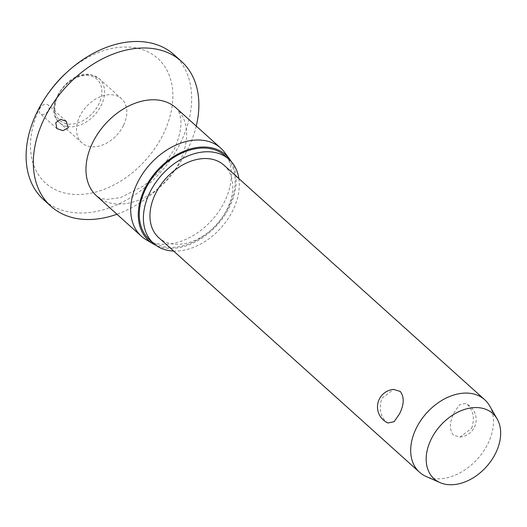 <?xml version="1.0" encoding="UTF-8"?>
<svg xmlns="http://www.w3.org/2000/svg" width="527" height="527" viewBox="0 0 527 527"><rect width="100%" height="100%" fill="white"/><g stroke="black" fill="none" stroke-linecap="round" stroke-linejoin="round"><path stroke-width="0.4" stroke-dasharray="2.63 1.98" d="M66.382 72.733A83.859 58.984 -48 0 1 151.835 53.978A83.859 58.984 -48 0 1 163.759 133.133A83.859 58.984 -48 0 1 66.83 193.495A83.859 58.984 -48 0 1 39.597 108.397A83.859 58.984 -48 0 1 50.184 90.736M174.101 54.762A97.508 68.582 -48 0 1 181.077 141.638A97.508 68.582 -48 0 1 43.682 199.746M196.235 126.085A97.508 68.582 -48 0 1 188.291 148.127A97.508 68.582 -48 0 1 116.941 214.239M224.607 152.375A59.287 41.699 -48 0 1 224.924 200.892A59.287 41.699 -48 0 1 146.084 239.673M231.353 161.697A57.641 40.546 -48 0 1 229.891 206.215A57.641 40.546 -48 0 1 156.064 245.398M238.85 178.574A56.468 39.723 -48 0 1 233.145 209.746A56.468 39.723 -48 0 1 173.633 251.069M224.983 155.728A56.468 39.723 -48 0 1 229.021 206.044A56.468 39.723 -48 0 1 149.451 239.693M48.55 110.176A5.85 4.117 132 0 0 48.128 104.965A5.85 4.117 132 0 0 39.887 108.45A5.85 4.117 132 0 0 40.302 113.667A5.85 4.117 132 0 0 48.55 110.176M123.621 125.136A29.644 20.849 132 0 0 121.5 98.727A29.644 20.849 132 0 0 79.735 116.395A29.644 20.849 132 0 0 81.85 142.804A29.644 20.849 132 0 0 123.621 125.136M489.59 405.803A48.754 34.295 -48 0 1 488.18 443.161A48.754 34.295 -48 0 1 426.053 476.441M471.658 428.299C474.834 418.682 473.536 410.889 467.765 404.914L465.624 403.491L459.537 404.762L454.169 412.562C449.485 421.883 449.208 429.36 453.345 435.006L459.979 437.067L471.658 428.299M223.949 165.168A48.754 34.295 -48 0 1 227.433 208.613A48.754 34.295 -48 0 1 158.732 237.664M388.024 422.99L385.883 421.567C380.112 415.592 378.808 407.799 381.983 398.181L393.662 389.413M175.952 107.837A59.287 41.699 -48 0 1 180.194 160.656A59.287 41.699 -48 0 1 96.658 195.991L100.512 198.238L106.803 199.437L120.538 197.625L144.148 185.603L159.444 171.585L174.022 149.78C179.931 136.19 182.072 125.433 180.438 117.521C179.424 112.508 177.928 109.28 175.952 107.837M67.094 126.447A29.644 20.849 -48 0 1 59.591 122.778A29.644 20.849 -48 0 1 57.469 96.369A29.644 20.849 -48 0 1 91.731 75.032A29.644 20.849 -48 0 1 99.241 78.701A29.644 20.849 -48 0 1 101.362 105.11A29.644 20.849 -48 0 1 67.094 126.447M57.884 95.73A27.694 19.479 -48 0 1 89.893 75.796A27.694 19.479 -48 0 1 98.885 103.898A27.694 19.479 -48 0 1 66.876 123.832A27.694 19.479 -48 0 1 57.884 95.73M66.224 121.243L48.128 104.965M81.85 142.804L59.591 122.778C41.666 108.648 68.576 68.741 91.303 74.808L99.241 78.701L121.5 98.727M459.979 437.067A17.549 17.549 0 0 0 465.624 403.491M56.962 128.647L40.302 113.667"/><path stroke-width="0.79" d="M116.941 214.239A97.508 68.582 -48 0 1 50.895 206.241L43.682 199.746A97.508 68.582 -48 0 1 36.706 112.87A97.508 68.582 -48 0 1 49.018 92.337A97.508 68.582 -48 0 1 67.851 71.402A97.508 68.582 -48 0 1 174.101 54.762L181.314 61.251A97.508 68.582 -48 0 1 196.235 126.085M50.895 206.241A97.508 68.582 -48 0 1 43.919 119.359A97.508 68.582 -48 0 1 181.314 61.251M55.73 122.699L60.539 119.333L66.224 121.243L68.246 127.896L62.93 130.65L56.962 128.647L55.73 122.699M156.064 245.398A57.641 40.546 -48 0 1 153.238 243.922L146.084 239.673A59.287 41.699 -48 0 1 141.388 236.228A59.287 41.699 -48 0 1 137.145 183.403A59.287 41.699 -48 0 1 220.681 148.074A59.287 41.699 -48 0 1 224.607 152.375L229.581 159.042A57.641 40.546 -48 0 1 231.353 161.697M153.238 243.922A57.641 40.546 -48 0 1 144.55 189.206A57.641 40.546 -48 0 1 186.907 150.063A57.641 40.546 -48 0 1 229.581 159.042M173.633 251.069A56.468 39.723 -48 0 1 153.574 243.402A56.468 39.723 -48 0 1 149.536 193.086A56.468 39.723 -48 0 1 229.107 159.437A56.468 39.723 -48 0 1 238.85 178.574M153.574 243.402L149.451 239.693A56.468 39.723 -48 0 1 145.412 189.384A56.468 39.723 -48 0 1 224.983 155.728L229.107 159.437M439.992 482.594L426.053 476.441A48.754 34.295 -48 0 1 419.485 472.212A48.754 34.295 -48 0 1 415.994 428.774A48.754 34.295 -48 0 1 484.695 399.716A48.754 34.295 -48 0 1 489.59 405.803L497.178 419.018A43.879 30.862 -48 0 1 495.907 452.634A43.879 30.862 -48 0 1 439.992 482.594A43.879 30.862 -48 0 1 430.941 439.689A43.879 30.862 -48 0 1 464.814 409.347A43.879 30.862 -48 0 1 497.178 419.018M419.485 472.212L158.732 237.664A48.754 34.295 -48 0 1 155.248 194.226A48.754 34.295 -48 0 1 223.949 165.168L484.695 399.716M393.662 389.413L400.303 391.469C404.433 397.121 404.163 404.598 399.473 413.912L394.11 421.719L388.024 422.99A17.549 17.549 0 0 1 393.662 389.413M49.018 92.337L50.184 90.736A83.859 58.984 -48 0 1 66.382 72.733L67.851 71.402M141.388 236.228L96.658 195.991A59.287 41.699 -48 0 1 92.416 143.166A59.287 41.699 -48 0 1 175.952 107.837L220.681 148.074"/></g></svg>
